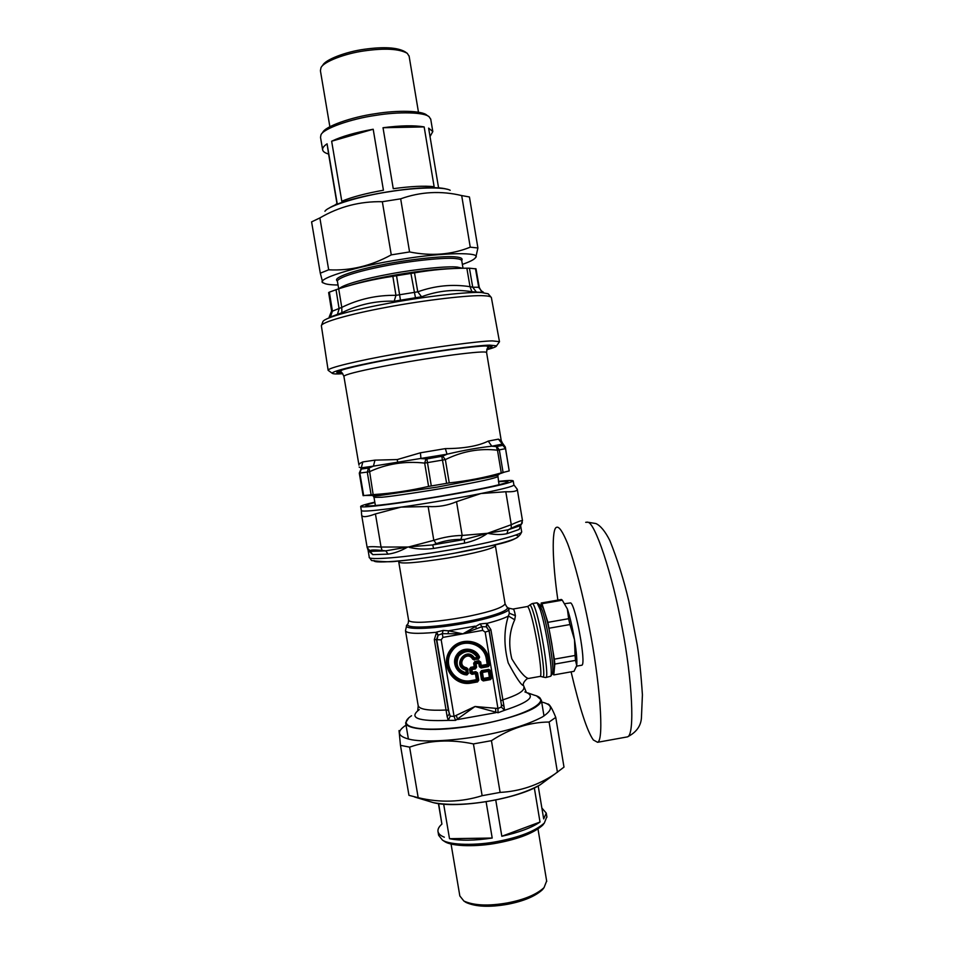 <?xml version="1.0" encoding="UTF-8"?>
<svg xmlns="http://www.w3.org/2000/svg" width="954" height="954" viewBox="0 0 954 954"><rect width="100%" height="100%" fill="white"/><g stroke="black" fill="none" stroke-linecap="round" stroke-linejoin="round"><path stroke-width="1.43" d="M486.981 349.081C490.678 347.9 492.336 347.053 491.966 346.517L485.395 345.968C474.114 346.123 432.067 351.728 396.566 358.179C364.285 363.927 336.464 370.414 336.822 372.477L342.331 373.157M489.092 346.421L489.855 345.98M486.755 349.748C493.385 347.936 496.664 346.624 496.569 345.825L489.664 345.133C477.751 345.276 432.4 351.334 394.574 358.227C360.159 364.38 330.788 371.321 332.29 373.324L328.14 370.319C327.162 368.029 357.774 360.731 393.692 354.316C433.176 347.113 480.053 340.948 492.359 340.9L499.467 341.651L499.014 342.403M329.559 316.108L329.166 317.086L330.406 316.99L341.902 312.721C358.394 304.529 375.816 300.689 394.181 301.202L421.573 296.777C437.85 290.684 454.641 288.99 471.92 291.697L470.024 286.689L472.743 287.226L469.428 268.205L466.852 268.193C449.596 268.241 432.138 269.791 414.501 272.856L392.845 276.326C374.171 279.093 356.128 283.243 338.694 288.788L337.43 281.478C336.38 277.948 358.466 271.008 384.045 266.106C412.152 260.502 446.305 257.21 455.929 258.606C459.387 258.951 461.331 259.631 461.748 260.669L462.094 259.715C462.368 258.307 460.424 257.401 456.239 256.984C446.293 255.469 409.862 259.094 381.29 264.973C355.115 270.101 333.137 277.483 336.941 280.655L337.179 280.846M469.428 268.205L475.974 268.861M394.181 301.202L395.958 295.346L417.769 291.829L414.501 272.856M471.92 291.697L476.416 292.115L472.743 287.226L479.23 287.273M329.166 317.086L331.598 310.956L332.421 311.159L329.357 292.151L338.694 288.788L341.77 307.403C358.74 299.055 376.794 295.024 395.958 295.346L392.845 276.326M330.406 316.99L332.421 311.159L341.77 307.403L341.902 312.721M329.357 292.151L328.641 292.556L331.598 310.956M476.416 292.115L482.641 292.353L483.332 292.151L481.913 291.447M421.573 296.777L417.769 291.829C434.869 285.675 452.291 283.958 470.024 286.689L466.852 268.193M483.332 292.151L481.031 290.731M332.29 373.324C333.137 374.004 336.631 374.135 342.784 373.718M496.247 446.579L502.913 445.351L505.513 448.678L505.322 447.044L502.376 444.087L491.799 446.222L496.247 446.579L497.487 450.205L505.513 448.678L509.209 470.918L505.322 447.044M509.209 470.918L501.267 472.91C484.62 477.632 467.281 480.971 449.251 482.903L428.584 486.409C409.97 490.69 391.498 493.421 373.157 494.613L363.116 495.663L359.288 473.136L369.293 471.801C386.489 463.811 404.949 460.913 424.673 463.095L445.351 459.613C462.32 451.266 479.695 448.13 497.487 450.205L501.267 472.91M501.267 440.843L498.441 439.15L488.245 441.106C478.264 446.043 463.966 448.547 445.351 448.618L420.428 452.804L420.952 458.588L426.879 458.934L442.68 456.155L445.351 459.613L449.251 482.903M425.925 458.969L424.673 463.095L428.584 486.409M420.428 452.804L397.269 459.566L374.97 460.138L362.818 461.927L360.97 469.106L369.079 467.985L373.157 494.613M360.97 469.106L359.288 473.136M362.818 461.927C359.873 463.167 358.585 464.24 358.966 465.158L343.905 376.365C344.489 374.731 357.058 371.488 381.6 366.634C404.114 362.258 427.964 358.346 453.15 354.888C474.698 352.121 485.848 351.322 486.588 352.491L501.22 440.557L502.496 443.181L502.376 444.087L498.441 439.15M442.68 456.155L447.021 454.199L373.431 466.136L360.767 467.913L359.157 467.055M488.245 441.106L491.799 446.222C478.574 447.641 463.644 450.3 447.021 454.199L445.351 448.618M369.079 467.985L373.431 466.136L374.97 460.138M400.465 745.336L408.956 795.338L418.186 797.687C439.973 802.886 461.295 802.231 482.128 795.696L500.111 792.404C519.942 791.343 538.163 785.237 554.763 774.088L563.993 767.111L555.753 717.396L549.099 722.023C529.458 722.202 510.247 728.415 491.441 740.674L473.434 743.917C450.658 739.147 429.383 740.221 409.612 747.137L400.465 745.336L399.046 730.561M406.034 725.135C395.767 731.945 397.615 736.81 411.579 739.744C426.498 742.439 456.644 740.364 481.007 735.844C507.027 731.086 527.431 724.813 542.218 717.05C553.117 709.991 553.213 705.042 542.492 702.216L541.681 702.001M547.429 703.921C549.265 703.623 552.044 708.118 555.753 717.396M409.612 747.137L418.186 797.687M482.128 795.696L473.434 743.917M491.441 740.674L500.111 792.404M557.446 772.311L549.099 722.023M477.906 247.98L469.44 196.977L461.688 195.57C440.951 190.621 420.607 191.706 400.668 198.826L382.339 201.711C359.992 201.222 339.171 206.624 319.876 217.929L311.588 221.888L320.294 273.19L328.677 269.803C350.046 270.96 370.915 265.987 391.271 254.873L409.576 251.951C431.399 256.304 451.624 254.706 470.25 247.169L477.906 247.98L475.772 257.461L474.877 258.343M462.368 264.413C469.845 261.766 474.15 259.583 475.283 257.854C483.058 251.916 442.751 252.273 401.074 259.381C355.365 266.202 312.256 280.214 323.99 283.171C325.946 284.316 330.621 284.924 338.026 284.996M322.81 282.742L320.294 273.19M470.25 247.169L461.688 195.57M400.668 198.826L409.576 251.951M391.271 254.873L382.339 201.711M319.876 217.929L328.677 269.803M440.307 188.153L438.518 187.533L428.62 128.122L432.806 131.569L430.027 136.529M424.16 126.918L434.13 186.71C424.482 185.648 410.852 186.304 393.251 188.689L383.019 127.729C400.68 125.463 414.394 125.201 424.16 126.918L383.019 127.729M373.193 129.243L383.425 190.228C365.74 193.388 351.859 197.049 341.794 201.222L331.646 141.216C341.639 136.434 355.484 132.439 373.193 129.243L331.646 141.216M327.079 143.827L328.593 154.023C325.135 153.057 323.156 151.722 322.667 150.005C322.285 148.132 323.752 146.069 327.079 143.827L337.167 203.464L333.995 205.67M336.965 203.572L328.593 154.023M322.667 150.005L320.532 137.424L320.926 135.015C322.667 128.778 351.155 118.749 375.912 115.339C398.331 111.594 424.685 112.071 429.24 116.889L430.767 119.357M429.24 116.889L426.855 115.219C422.431 110.557 397.079 110.092 375.542 113.681C351.764 116.948 324.36 126.62 322.655 132.654M329.869 126.739L320.413 70.727L320.973 67.746C323.323 61.724 345.539 53.364 364.595 50.836C385.07 47.998 399.285 48.821 407.263 53.317L404.901 51.683C397.269 47.39 383.723 46.591 364.249 49.286C346.111 51.695 324.956 59.673 322.69 65.444M407.263 53.317L409.135 56.262M444.325 837.195C440.426 835.668 438.291 833.677 437.946 831.232C437.755 828.943 439.078 826.558 441.905 824.101L438.649 803.626M492.204 838.041C474.71 840.665 460.484 840.879 449.513 838.697L492.204 838.041L486.111 801.754M540.012 822.038C531.652 827.762 518.916 832.508 501.828 836.264L540.012 822.038L534.335 787.944M541.872 808.026L546.26 813.106L543.685 818.902L538.187 785.953M501.828 836.264L495.746 800.001M449.513 838.697L443.67 804.186M441.905 824.101L438.435 803.602M546.857 816.696L544.34 823.04C535.313 831.053 519.775 837.183 497.738 841.428C476.869 845.614 450.169 845.363 442.453 840.092L438.637 835.287L438.029 831.697M443.61 840.844L444.731 841.583C452.184 846.687 477.859 846.925 497.893 842.907C519.059 838.84 534.001 832.925 542.707 825.186L544.317 823.063L542.707 825.186M546.654 880.983L544.042 887.637C536.446 894.578 524.283 899.658 507.576 902.889C488.579 906.217 474.031 905.608 463.906 901.053L459.84 895.961L451.051 843.98M465.063 901.804L466.112 902.484C475.784 906.837 489.652 907.433 507.719 904.261C523.615 901.184 535.182 896.331 542.444 889.712L543.947 887.757M367.171 547.608L361.638 515.053L367.171 547.608C367.195 546.606 371.821 546.415 381.051 547.047L382.125 550.482L385.786 550.84L409.29 546.797L432.675 544.937L436.24 543.661L433.808 540.322L428.131 506.526C438.208 507.146 447.676 505.525 456.537 501.685L462.177 535.444L460.842 539.427L464.443 539.475L487.577 533.298L508.053 529.828L511.189 528.313L511.272 524.7C518.284 521.54 522.029 520.204 522.494 520.681L522.494 520.741M409.29 546.797L433.808 540.322C443.264 537.257 452.721 535.623 462.177 535.444L487.577 533.298C481.281 537.817 473.601 541.109 464.515 543.16M522.351 522.732L520.586 525.559L508.053 529.828L506.92 533.703C501.399 534.92 494.947 534.789 487.577 533.298L511.272 524.7L505.799 491.739C513.347 491.99 517.175 491.179 517.283 489.307L513.884 484.87M513.896 484.942L513.908 485.049C513.049 486.421 502.054 489.247 480.947 493.528L479.373 493.838C457.67 498.191 423.874 503.927 400.99 507.123C375.22 510.7 362.007 511.845 361.351 510.581L361.638 515.053C362.258 517.485 366.849 517.104 375.435 513.932L381.051 547.047L407.728 547.012C400.847 550.971 394.276 553.344 388.016 554.143L372.752 554.632L368.172 550.351M498.453 481.376C507.766 480.351 512.692 480.196 513.228 480.923C511.535 482.438 500.003 485.312 478.658 489.521C457.968 493.623 423.409 499.538 398.14 503.104C373.574 506.514 361.077 507.623 360.648 506.455C361.017 505.668 365.74 504.237 374.815 502.138M374.886 502.531C368.113 504.189 365.155 505.286 366.038 505.799C371.762 506.562 395.206 503.605 436.383 496.903C477.274 489.879 501.065 484.942 507.743 482.08C508.84 481.198 505.763 481.09 498.513 481.758M428.131 506.526L400.99 507.123L375.435 513.932M505.799 491.739L480.947 493.528L456.537 501.685M368.435 550.72L370.045 550.923L367.171 547.632M409.326 547.381L409.504 547.417C416.862 549.206 424.912 549.552 433.629 548.467L432.675 544.937L464.443 539.475L464.503 543.16L433.629 548.467M517.283 489.307L522.494 520.681L519.143 529.47L506.92 533.703M368.077 550.184L369.246 557.124C366.885 560.63 406.356 557.398 445.184 550.72C487.077 543.804 523.829 534.252 521.635 531.628L520.634 525.606L519.143 529.47M368.447 550.744L367.54 548.753M388.016 554.143L385.786 550.84L370.152 551.388L372.752 554.632M571.088 671.843C579.746 708.536 587.163 731.241 593.328 739.958L597.574 742.295C604.502 740.519 599.684 679.642 589.107 626.659C582.834 594.259 574.439 561.679 567.606 543.577C562.693 531.628 559.008 526.203 556.564 527.323C551.543 528.492 552.342 562.049 557.875 600.09M565.066 603.632L570.719 602.916C575.667 605.504 586.4 663.829 581.892 665.2L581.57 665.26M532.487 603.524L537.042 602.785L539.427 604.478L542.48 610.954C547.834 626.814 554.882 670.686 552.366 673.798L552.056 674.263M537.042 602.785L540.25 609.63C545.879 626.408 553.368 672.975 550.732 676.207L545.938 677.495C549.313 677.567 541.645 628.364 535.743 610.417C534.204 605.551 533.024 603.262 532.201 603.572L529.732 605.039M408.884 717.658L405.641 722.81C406.285 729.5 431.9 731.158 460.245 727.556C491.477 723.991 527.598 713.437 536.553 706.413C539.869 704.135 541.478 702.025 541.359 700.093L536.565 695.895M466.601 667.764L466.53 668.408C454.056 665.868 466.661 648.088 473.244 658.94L478.348 658.665L479.051 657.425L478.121 656.96L477.453 658.26L477.334 657.425L474.472 657.926C466.148 645.453 451.278 666.417 465.874 670.054L466.351 672.904C457.562 670.113 455.046 664.473 458.802 656.006C465.576 649.638 471.741 650.103 477.334 657.425L478.121 656.96C472.075 649.03 465.373 648.517 458.039 655.422C453.961 664.616 456.68 670.722 466.22 673.751L467.043 674.359L467.985 673.285L467.281 669.148L466.53 668.408L466.053 669.088L466.756 669.827L467.865 669.004L466.601 667.764C455.308 665.463 466.733 649.364 472.683 659.19L474.472 657.926L474.591 658.773L473.661 658.355C466.291 647.301 453.114 665.88 466.053 669.088L467.985 673.285L467.865 669.004M466.995 674.919L467.043 674.359C457.789 674.168 451.647 662.648 457.455 654.933C462.809 646.907 475.772 648.815 479.051 657.425L479.588 657.163C476.153 648.124 462.559 646.12 456.942 654.551C450.848 662.636 457.288 674.728 466.995 674.919L468.569 673.13M478.419 659.226L477.453 658.26L474.198 659.405L478.419 659.226L479.588 657.163M467.233 672.677L466.22 673.751L467.233 672.677M476.606 667.192L474.245 666.703L475.175 667.991L475.676 667.287L475.092 663.817L475.843 662.756L478.55 662.279L479.612 663.018L480.184 666.488L481.257 665.463L480.685 662.004L478.932 660.776L474.913 661.48L473.661 663.245L474.245 666.703L470.775 667.323L469.523 669.088L470.191 673.095L471.944 674.323L475.414 673.703L476.416 679.677L470.656 680.703C455.046 683.648 441.857 664.401 451.993 651.069C461.235 637.105 483.845 643.032 486.278 658.654L487.244 664.401L481.257 665.463L481.376 666.107L480.101 662.148L479.051 661.408L475.032 662.124L474.281 663.185L474.865 666.643L470.894 667.967L470.143 669.028L470.811 673.023L471.872 673.762L476.034 673.643L477.036 679.618L470.775 681.347C454.664 684.388 441.058 664.521 451.504 650.759C461.044 636.354 484.382 642.471 486.91 658.582L487.864 664.342L481.376 666.107L481.066 667.943L488.365 666.643L489.617 664.878L488.543 658.475C485.956 640.587 460.52 634.923 450.276 650.008C439.412 664.664 453.293 686.641 471.109 683.076L477.537 681.931L478.789 680.166L477.56 672.892L475.807 671.652L472.337 672.272L471.884 669.565L475.354 668.957L476.606 667.192L476.034 663.722L478.741 663.245L479.313 666.703L481.066 667.943M479.313 666.703L488.186 665.689L487.244 664.401L489.617 664.878M488.365 666.643L487.613 658.57C485.133 641.458 460.806 636.044 451.003 650.473C440.617 664.497 453.889 685.521 470.93 682.11L477.358 680.965L476.416 679.677L478.789 680.166M477.537 681.931L476.63 672.987L475.414 673.703L475.807 671.652M471.944 674.323L472.457 673.107L471.407 672.367L470.191 673.095M469.523 669.088L470.954 669.672L471.705 668.611L471.884 669.565L470.954 669.672L471.407 672.367L472.337 672.272L472.457 673.107L477.56 672.892M470.775 667.323L471.705 668.611L475.175 667.991L475.354 668.957M473.661 663.245L476.034 663.722L474.913 661.48M478.932 660.776L478.741 663.245L480.685 662.004M480.267 672.403L482.354 671.902L481.138 672.188L482.366 679.463L483.428 678.425L482.438 672.463L488.412 671.401L489.414 677.364L483.428 678.425L483.547 679.069L482.855 678.58L482.354 671.902L489.032 671.33L490.034 677.304L483.547 679.069L483.249 680.917L490.535 679.618L491.787 677.853L490.571 670.579L488.818 669.35L481.52 670.638L480.267 672.403L481.496 679.689L483.249 680.917M490.571 670.579L488.937 670.185L488.412 671.401L489.64 670.674L490.857 677.948L490.034 677.304L489.533 678.008L490.356 678.652L491.787 677.853M481.496 679.689L490.356 678.652L490.535 679.618M436.825 640.074L438.148 635.161L436.443 639.645L448.332 710.241L450.24 716.18L454.08 716.371L441.189 639.848L434.32 639.574L447.14 716.537L449.298 714.129L436.825 640.074M447.14 716.537L448.249 720.377L455.571 720.365L475.032 706.497L498.036 712.757L504.571 710.277L504.01 706.354L490.869 629.628L486.826 623.427L486.242 626.706L489.056 630.892L486.552 626.838L481.997 626.671L462.857 633.873L442.262 633.659L438.148 635.161L436.67 632.037L434.32 639.574M441.189 639.848L442.942 637.379L442.262 633.659L443.133 630.439L436.67 632.037M442.942 637.379L482.724 630.379L481.997 626.671L480.005 623.964L462.857 633.873L448.571 630.809L448.022 633.683M482.724 630.379L485.169 632.108L489.056 630.892L501.41 704.803L489.14 630.367L490.869 629.628M498.036 712.757L497.952 708.512L501.303 707.033L501.41 704.803L504.01 706.354M488.818 669.35L488.937 670.185L481.639 671.473L481.52 670.638M528.611 678.449L528.421 678.485C524.76 677.578 519.226 671.032 511.821 658.832C508.315 644.642 509.281 631.62 514.719 619.778L515.41 615.7C514.48 610.787 513.634 608.58 512.87 609.069L508.518 608.092M455.571 720.365L454.08 716.371L475.032 706.497L497.952 708.512L485.169 632.108M419.307 709.573C408.3 717.957 417.959 721.558 448.249 720.377L450.24 716.18M524.879 691.912C536.398 695.943 529.637 702.072 504.571 710.277L501.303 707.033M456.274 715.524L457.705 719.531L495.758 712.71L495.615 708.476M514.719 619.778L508.399 616.01L509.341 613.219L508.351 607.96M523.543 685.521L523.567 685.628C521.289 685.354 516.174 677.769 508.208 662.887C503.76 645.667 503.819 630.034 508.399 616.01C504.284 618.299 497.082 620.768 486.826 623.427L486.552 626.838M406.654 625.502L405.486 630.666C406.464 633.539 416.719 634.088 436.264 632.299L437.874 635.388M443.133 630.439L448.571 630.809L475.164 626.146L476.678 628.65M486.373 623.308L480.005 623.964M553.773 674.931L574.034 671.318L576.717 665.57L575.5 660.395L554.834 664.067L553.773 674.931L552.616 672.797M540.978 606.517L541.204 603.011L561.417 599.47L562.288 600.173L541.979 603.727L547.918 622.342L568.608 618.705L567.38 609.01L562.288 600.173M541.204 603.011L541.979 603.727M547.918 622.342L554.357 659.154L575.071 655.47L574.499 639.669L569.967 624.548L549.23 628.197M569.967 624.548L568.608 618.705M562.311 600.209L567.38 609.01C569.991 616.88 572.364 627.1 574.499 639.669C576.49 652.083 577.23 660.717 576.717 665.57L576.407 666.941M575.5 660.395L575.071 655.47M554.357 659.154L554.834 664.067M553.392 671.628L554.298 669.553C554.632 664.723 553.797 656.102 551.794 643.676C549.659 631.107 547.357 620.863 544.925 612.945C543.422 608.282 542.277 606.1 541.49 606.422L540.823 606.541M499.467 341.651L491.37 297.553C490.881 296.551 488.472 295.955 484.131 295.764C471.717 294.738 425.079 299.95 385.988 307.415C350.416 313.997 320.222 322.392 321.403 325.994L328.14 370.319M491.37 297.553L488.174 293.784L481.579 292.556C469.714 291.542 426.963 296.122 389.339 303.145C355.043 309.406 325.636 317.265 322.977 321.426L321.367 325.731M482.641 292.353L478.765 287.512L475.474 268.658M415.562 298.268L410.912 273.416M400.549 300.689L396.53 275.73M337.37 314.605L339.123 308.81L336.023 289.646M462.451 268.253L457.348 267.096C448.177 265.963 417.578 268.801 390.103 273.941C364.941 278.568 343.19 284.614 339.242 288.609M451.874 268.623C438.446 268.873 420.44 270.864 397.854 274.561C377.343 278.103 361.065 281.824 348.997 285.711M486.015 345.944L488.818 346.648L488.007 347.423M340.638 371.869L339.934 371.559L342.295 369.878M496.891 446.567L499.347 449.966L503.08 472.433M441.797 456.417L446.627 483.284M426.879 458.934L431.28 485.884M368.411 468.199L367.29 472.206L371.106 494.792M361.184 469.201L359.873 473.208L363.665 495.579M397.269 459.566L397.568 461.843M372.036 495.52L378.917 495.579L373.193 496.056L374.004 497.368L381.815 497.261C392.702 496.295 425.412 491.441 452.351 486.6C479.457 481.71 494.566 478.407 497.678 476.678L497.654 476.606M364.893 495.46L379.942 495.484L437.314 487.089L491.56 476.726C497.511 475.295 499.908 474.436 498.739 474.162M545.891 780.611L540.143 784.82C527.574 791.748 511.296 797.043 491.334 800.704C468.378 804.83 449.084 805.486 433.45 802.672L428.644 801.229M324.932 211.263C328.534 205.563 361.268 195.797 389.16 191.742C414.43 187.533 444.063 186.567 450.205 190.299M382.125 550.482C374.135 549.683 370.116 549.826 370.045 550.923M520.86 525.022C521.194 523.889 517.962 524.986 511.189 528.313M460.842 539.427C452.59 539.356 444.397 540.775 436.24 543.661M515.41 535.158C527.383 536.398 501.124 544.746 456.25 552.879C416.326 560.272 372 564.279 374.075 560.523M585.696 522.303L587.652 522.243C594.545 521.564 612.301 572.96 622.294 628.555C632.085 678.854 635.197 735.307 627.434 736.882L626.146 737.12M472.683 659.19L474.281 659.953M486.278 658.654L488.543 658.475M470.656 680.703L471.109 683.076M545.652 677.555L542.719 676.982C546.535 680.19 539.237 630.356 533.107 611.741C531.402 606.291 530.174 604.192 529.446 605.42L527.479 606.505M542.48 676.839L540.143 676.398C543.196 676.458 535.945 630.069 530.472 613.064C529.076 608.497 527.979 606.339 527.204 606.553L513.025 609.046M411.556 715.727C393.227 727.938 423.159 733.507 475.414 725.159C523.269 717.396 555.013 700.427 534.312 695.18L527.645 692.866M405.522 630.88L418.162 705.543C419.128 709.347 428.477 710.837 446.186 710.026L448.332 710.241M523.877 687.536L523.937 687.846C523.758 691.4 516.651 695.43 502.615 699.938L500.922 700.832M515.41 615.7L509.341 613.219M407.561 624.262L407.298 624.631C401.479 629.39 424.447 629.879 456.227 624.763C484.513 620.434 513.109 611.359 508.673 608.258L506.777 606.863C511.738 610.298 488.245 618.073 457.992 623.129C424.84 628.459 403.59 628.209 408.205 623.367L408.598 620.231M415.24 622.163C411.043 621.925 408.813 621.221 408.562 620.028L398.736 561.906C400.525 564.124 416.636 562.884 447.056 558.173C473.458 553.714 494.363 548.383 495.4 545.736L505.095 603.882C502.985 607.459 491.465 611.466 470.525 615.879C449.799 620.243 424.148 622.95 415.24 622.163M475.998 268.789L479.242 287.321L481.019 290.72M337.394 281.287L336.941 280.655M463.012 268.241L461.748 260.669M499.491 341.723L496.569 345.825M486.588 352.491C487.291 345.61 488.245 348.079 488.818 346.648L489.64 345.968M343.881 376.258C340.96 370.104 340.948 372.74 339.934 371.559L338.742 371.118M505.31 447.021L502.543 443.216M504.547 472.087L491.56 476.726L497.797 475.199L499.025 484.787M374.004 497.368L375.399 505.56M554.763 774.088L540.143 784.82C518.296 798.844 457.586 809.004 433.45 802.672L414.489 796.96M328.486 208.532C345.742 196.357 427.714 182.965 447.08 189.25M323.99 283.171L322.643 282.682M430.707 118.988L432.806 131.569M418.472 112.238L409.075 55.892M546.94 817.161L546.26 813.106M442.453 840.092L444.731 841.583M463.906 901.053L466.112 902.484M544.042 887.637L542.444 889.712M537.996 829.038L546.725 881.413M361.351 510.581L360.648 506.455M513.228 480.923L513.908 485.049M521.635 531.628C519.012 542.754 491.823 545.032 454.498 553.213C432.722 557.005 413.535 559.676 396.971 561.226C390.997 562.097 382.53 561.87 371.547 560.523L369.281 557.303M586.972 522.088L595.892 523.543C600.567 525.714 605.218 531.378 609.844 540.56C617.56 559.819 623.916 580.151 628.936 601.58L637.284 645.142C639.407 658.57 641.112 675.134 642.412 694.81L641.422 718.04C640.814 726.221 636.151 732.505 627.434 736.882L597.574 742.295M576.621 666.142L581.892 665.2M550.732 676.207L552.366 673.798M408.407 739.1L405.641 722.81M543.995 715.953L541.359 700.093M540.143 676.398L528.421 678.485C527.777 677.412 521.802 683.112 523.567 685.628L526.274 692.199M418.21 705.865L417.769 710.36M506.777 606.863L505.095 603.882M495.281 544.77L495.4 545.736M398.545 561.083L398.736 561.906M552.724 671.747L553.666 671.58"/></g></svg>
